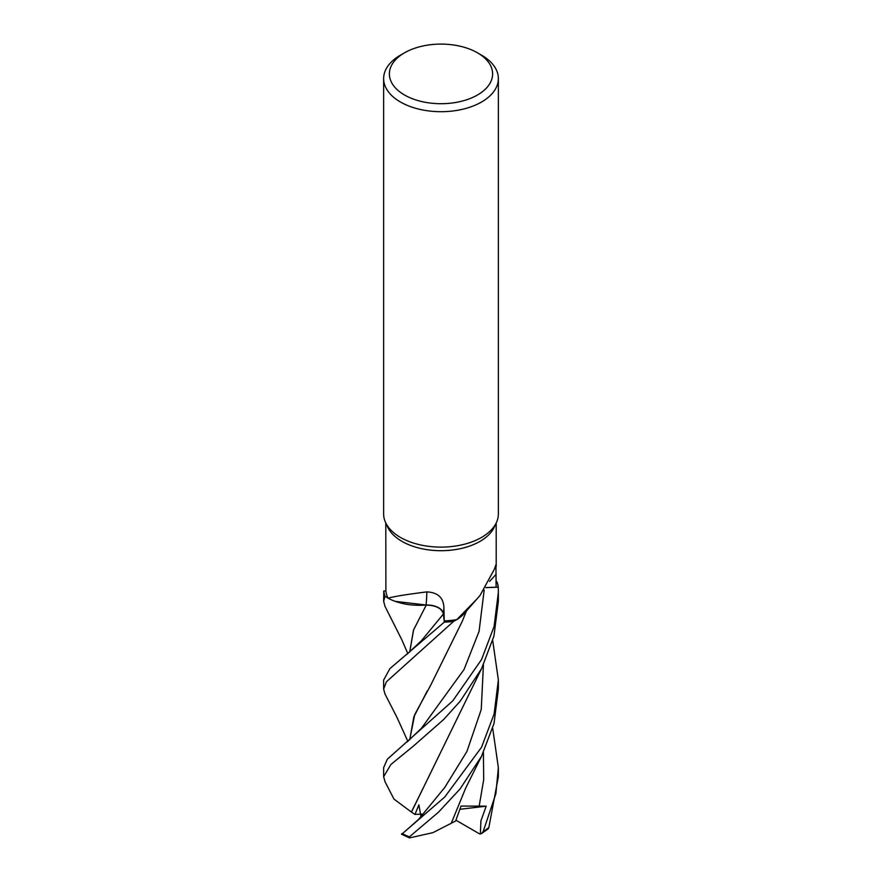 <?xml version="1.0" encoding="UTF-8"?>
<svg xmlns="http://www.w3.org/2000/svg" width="882" height="882" viewBox="0 0 882 882"><rect width="100%" height="100%" fill="white"/><g stroke="black" fill="none" stroke-linecap="round" stroke-linejoin="round"><path stroke-width="1.32" d="M465.189 612.351L461.683 616.022L465.189 612.351M456.81 619.616L476.908 599.032L464.384 613.299A45.632 26.35 180 0 1 462.289 615.482A45.632 26.35 180 0 1 456.81 619.616A55.202 31.873 180 0 1 456.722 619.627L453.657 621.336A57.286 33.075 180 0 1 444.308 622.097L443.392 613.993L444.319 622.141L389.921 668.6L383.637 680.088M409.678 652.14L413.493 630.068L426.293 605.03L395.268 601.37A45.632 26.35 180 0 1 388.102 598.205A55.202 31.873 180 0 1 388.08 598.15L385.125 596.375A57.286 33.075 180 0 1 383.813 590.984L383.637 601.292L385.026 596.32A57.363 33.119 180 0 1 383.736 590.995M477.504 52.832L481.561 55.169A57.363 33.119 180 0 1 498.363 78.586L498.363 513.997A57.363 33.119 180 0 1 496.423 522.519L494.35 527.028A55.202 31.873 180 0 1 480.04 541.361A55.202 31.873 180 0 1 426.668 549.607A55.202 31.873 180 0 1 387.65 527.028L385.577 522.519A57.363 33.119 180 0 1 383.637 513.997L383.637 78.586A57.363 33.119 180 0 1 400.439 55.169L404.496 52.832A51.619 29.801 180 0 1 477.504 52.832A51.619 29.801 180 0 1 477.504 94.98A51.619 29.801 180 0 1 404.496 94.98A51.619 29.801 180 0 1 404.496 52.832L400.439 55.169M385.798 522.993L385.886 590.94A55.202 31.873 180 0 0 388.08 598.15L385.125 596.375L388.08 598.161M388.102 598.205C393.218 596.607 406.139 594.501 426.888 591.888C437.924 592.484 443.602 597.787 443.911 607.786L444.23 620.895A55.202 31.873 180 0 0 456.722 619.627L453.657 621.336L456.733 619.627M476.908 599.032L480.04 595.416L494.372 569.232L495.938 564.634L496.114 587.214L485.96 587.555M496.423 522.519A57.363 33.119 180 0 1 481.561 537.414A57.363 33.119 180 0 1 426.116 545.98A57.363 33.119 180 0 1 385.577 522.519M498.363 78.586A57.363 33.119 180 0 1 481.561 102.003A57.363 33.119 180 0 1 419.049 109.181A57.363 33.119 180 0 1 383.637 78.586M426.888 591.888A971.06 104.627 113.1 0 1 426.094 605.008A16.493 9.526 180 0 1 443.525 613.949L444.23 620.895M426.094 605.008A45.632 26.35 180 0 1 395.268 601.37M384.971 693.958L383.637 689.029L386.393 681.808L453.657 621.336A57.286 33.075 180 0 1 444.308 622.097L443.414 613.96C441.816 608.227 435.984 605.261 425.918 605.063M385.886 590.907L383.813 590.984A57.286 33.075 180 0 0 385.125 596.386L385.026 596.32M485.916 587.61L498.264 587.158A57.363 33.119 180 0 0 496.974 581.833L496.125 581.293M465.123 612.428L462.289 615.482M498.187 587.158A57.286 33.075 180 0 0 496.875 581.767A57.286 33.075 180 0 1 498.187 587.158L485.894 587.655M385.048 606.463L383.637 601.292M453.535 621.391A57.363 33.119 180 0 1 444.319 622.141M492.707 640.597L498.363 679.912L494.129 713.957L481.561 747.23L444.737 797.03L402.148 833.854M481.726 755.885L465.619 788.21L451.275 823.248L432.93 832.652L409.491 837.9L409.413 836.842L438.442 812.234L460.029 789.004L481.561 756.227L494.03 723.438L498.363 689.029L498.363 680.639M481.561 659.516L452.764 700.87L387.319 759.226L383.637 767.649L383.637 776.689L390.969 764.407L413.107 746.337L443.635 719.525L460.239 701.146L481.561 668.644L493.931 636.154L498.363 601.292L498.363 592.307L494.096 626.485L481.561 659.516M385.059 781.794L383.637 776.689M481.385 833.677L488.176 828.848L488.882 827.426L498.363 776.689L498.363 767.649L495.871 793.723L483.138 831.66L481.385 833.677L479.455 833.821L455.939 820.194M409.722 652.096L413.592 629.913L426.238 605.096M426.105 605.107C436.05 605.372 441.816 608.337 443.392 613.993L443.414 613.96M420.979 816.545L418.884 804.858L414.981 814.428L411.365 812.046L393.978 799.092L384.927 781.551M411.486 812.046L481.638 668.468M411.365 812.046L430.692 772.819M406.227 830.293L418.619 819.367L444.815 787.394L466.909 751.475L481.241 709.536L483.424 664.874M498.264 587.158L498.363 592.307M427.219 691.036L413.823 716.912L409.722 739.822M409.667 739.866L414.716 714.618L430.648 685.303L462.179 621.479L466.545 610.785M480.359 834.03L480.911 820.888L486.191 806.181L461.032 806.06L455.619 821.01L451.297 823.204M492.707 728.334L498.363 767.649M486.191 806.181L459.941 809.29M401.442 834.152L409.491 837.9M414.981 814.428L421.938 814.075M443.525 613.949A966.551 104.131 113.1 0 0 443.911 607.786M489.609 581.425A966.551 864.735 44.5 0 1 496.136 574.27M409.413 836.842A57.363 33.119 180 0 1 402.082 833.523M488.882 827.426A57.363 33.119 180 0 1 483.138 831.66M421.398 640.729L443.392 613.993M420.67 816.908L421.585 815.85M407.01 742.049L421.442 728.256L464.064 669.471L479.08 631.336L484.163 590.135M479.091 806.655L483.678 779.754L483.424 752.456M496.202 566.387L496.202 522.993M383.637 679.912L383.637 689.029M407.859 653.628L401.784 639.704L384.938 606.243M406.635 654.587L421.375 640.751M384.828 693.682L397.12 717.694L407.87 741.354"/></g></svg>
